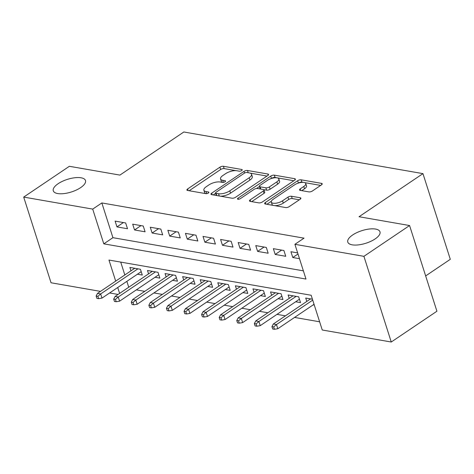 <?xml version="1.0" encoding="UTF-8"?>
<svg xmlns="http://www.w3.org/2000/svg" width="474" height="474" viewBox="0 0 474 474"><rect width="100%" height="100%" fill="white"/><g stroke="black" fill="none" stroke-linecap="round" stroke-linejoin="round"><path stroke-width="0.71" d="M241.71 170.533A1.813 0.711 -17.7 0 0 242.232 169.775A1.813 0.711 -17.7 0 0 241.758 169.479L223.42 166.285A2.589 1.013 -17.7 0 0 219.9 167.192L187.633 188.954A2.589 1.013 -17.7 0 0 186.886 190.044A2.589 1.013 -17.7 0 0 187.562 190.465L205.9 193.659A1.813 0.711 -17.7 0 0 208.364 193.025A1.813 0.711 -17.7 0 0 208.886 192.26A1.813 0.711 -17.7 0 0 208.412 191.964L206.036 191.555A8.295 3.241 -17.7 0 1 203.873 190.204A8.295 3.241 -17.7 0 1 206.255 186.72L208.939 184.907A8.295 3.241 -17.7 0 1 220.203 182.004L222.573 182.413A1.813 0.711 -17.7 0 0 225.037 181.779A1.813 0.711 -17.7 0 0 225.559 181.015A1.813 0.711 -17.7 0 0 225.085 180.724L222.709 180.31A8.295 3.241 -17.7 0 1 220.546 178.965A8.295 3.241 -17.7 0 1 222.928 175.481L225.618 173.668A8.295 3.241 -17.7 0 1 236.876 170.758L239.246 171.173A1.813 0.711 -17.7 0 0 241.71 170.533M352.632 234.991A16.898 6.606 -17.7 0 0 347.786 242.09A16.898 6.606 -17.7 0 0 358.474 244.88A16.898 6.606 -17.7 0 0 375.141 238.914A16.898 6.606 -17.7 0 0 379.988 231.816A16.898 6.606 -17.7 0 0 369.299 229.025A16.898 6.606 -17.7 0 0 352.632 234.991M58.136 183.711A16.898 6.606 -17.7 0 0 53.289 190.809A16.898 6.606 -17.7 0 0 63.972 193.599A16.898 6.606 -17.7 0 0 80.639 187.633A16.898 6.606 -17.7 0 0 85.492 180.535A16.898 6.606 -17.7 0 0 74.803 177.744A16.898 6.606 -17.7 0 0 58.136 183.711M308.894 191.893A2.589 1.013 -17.7 0 0 312.413 190.986L321.467 184.878A2.589 1.013 -17.7 0 0 322.207 183.793A2.589 1.013 -17.7 0 0 321.532 183.373L301.168 179.824A2.589 1.013 -17.7 0 0 297.648 180.73L265.381 202.493A2.589 1.013 -17.7 0 0 264.634 203.583A2.589 1.013 -17.7 0 0 265.31 204.004L285.674 207.553A2.589 1.013 -17.7 0 0 289.193 206.64L300.131 199.27A2.589 1.013 -17.7 0 0 300.872 198.179A2.589 1.013 -17.7 0 0 300.196 197.759L291.48 196.242A2.589 1.013 -17.7 0 0 287.961 197.148L282.54 200.804A6.932 2.708 -17.7 0 1 275.702 203.251A6.932 2.708 -17.7 0 1 271.318 202.108A6.932 2.708 -17.7 0 1 273.308 199.198L294.555 184.872A6.932 2.708 -17.7 0 1 301.393 182.425A6.932 2.708 -17.7 0 1 305.777 183.568A6.932 2.708 -17.7 0 1 303.787 186.478L300.243 188.865A2.589 1.013 -17.7 0 0 299.503 189.956A2.589 1.013 -17.7 0 0 300.178 190.376L308.894 191.893M100.482 291.38L51.044 282.771L23.7 197.089L69.364 166.297L119.91 175.096L183.841 131.985L422.956 173.626L359.025 216.737L409.577 225.535L363.914 256.327L391.257 342.015L322.249 329.999L311.163 295.261L108.967 260.054L115.692 281.123M23.7 197.089L92.708 209.105L103.794 243.843L305.991 279.05L294.905 244.311L363.914 256.327M294.905 244.311L304.035 238.155L101.845 202.943L92.708 209.105M267.792 175.534A2.589 1.013 -17.7 0 0 268.539 174.444A2.589 1.013 -17.7 0 0 267.863 174.023L247.499 170.48A2.589 1.013 -17.7 0 0 243.98 171.387L211.706 193.149A2.589 1.013 -17.7 0 0 210.96 194.239A2.589 1.013 -17.7 0 0 211.641 194.66L232.005 198.203A2.589 1.013 -17.7 0 0 235.525 197.297L267.792 175.534M274.333 175.149L294.698 178.698A2.589 1.013 -17.7 0 1 295.373 179.119A2.589 1.013 -17.7 0 1 294.632 180.209L262.359 201.971A2.589 1.013 -17.7 0 1 258.84 202.878L250.124 201.361A2.589 1.013 -17.7 0 1 249.448 200.94A2.589 1.013 -17.7 0 1 250.189 199.85L263.277 191.022A2.589 1.013 -17.7 0 0 264.024 189.938A2.589 1.013 -17.7 0 0 263.348 189.517L257.566 188.51A2.589 1.013 -17.7 0 0 254.046 189.416L240.419 198.606A1.813 0.711 -17.7 0 1 238.629 199.246A1.813 0.711 -17.7 0 1 237.486 198.95A1.813 0.711 -17.7 0 1 238.007 198.185L270.814 176.061A2.589 1.013 -17.7 0 1 274.333 175.149L275.074 177.466L293.844 180.736M313.255 304.823L314.268 305.001M295.675 301.766L300.528 302.608L298.679 296.819L288.133 294.982L289.211 298.371M278.09 298.703L282.948 299.55L281.1 293.756L270.547 291.919L271.632 295.308M260.51 295.64L265.363 296.487L263.514 290.698L252.968 288.862L254.046 292.251M242.931 292.582L247.784 293.424L245.935 287.635L235.382 285.798L236.467 289.187M225.346 289.519L230.198 290.361L228.35 284.572L217.803 282.735L218.887 286.124M207.766 286.456L212.619 287.303L210.77 281.515L200.224 279.678L201.302 283.061M190.181 283.393L195.033 284.24L193.191 278.451L182.638 276.615L183.722 280.004M172.601 280.335L177.454 281.177L175.605 275.388L165.059 273.551L166.137 276.94M155.022 277.272L159.874 278.114L158.026 272.325L147.473 270.488L148.558 273.877M125.663 222.952L115.111 221.115L116.96 226.904L127.506 228.741L125.663 222.952M143.243 226.009L132.696 224.172L134.539 229.961L145.091 231.804L143.243 226.009M160.822 229.072L150.276 227.236L152.124 233.024L162.671 234.861L160.822 229.072M178.408 232.136L167.855 230.299L169.704 236.088L180.256 237.924L178.408 232.136M195.987 235.199L185.441 233.362L187.289 239.151L197.836 240.988L195.987 235.199M213.573 238.256L203.02 236.419L204.869 242.208L215.421 244.045L213.573 238.256M231.152 241.319L220.606 239.483L222.454 245.271L233.001 247.108L231.152 241.319M248.737 244.383L238.185 242.546L240.034 248.335L250.58 250.171L248.737 244.383M266.317 247.446L255.77 245.603L257.613 251.398L268.166 253.234L266.317 247.446M283.896 250.503L273.35 248.666L275.198 254.455L285.745 256.292L283.896 250.503M101.845 202.943L112.93 237.681L303.372 270.844M297.642 252.897L290.929 251.73L292.778 257.518L299.491 258.686M136.328 289.875L144.777 291.344M153.914 292.938L162.363 294.407M171.493 295.995L179.942 297.471M189.079 299.058L197.522 300.528M206.658 302.122L215.107 303.591M224.243 305.179L232.687 306.654M241.823 308.242L250.272 309.712M259.402 311.305L267.851 312.775M276.988 314.369L285.437 315.838M294.567 317.426L319.63 321.793M120.722 262.098L124.828 274.961M126.86 281.343L128.744 287.238M137.436 274.209L142.289 275.056L140.44 269.268L129.894 267.431L130.972 270.814M306.796 301.434L305.712 298.045L312.425 299.213M425.658 275.927L450.3 259.308L422.956 173.626M409.577 225.535L436.921 311.222L391.257 342.015M118.062 294.443L109.618 292.968M117.73 287.499L119.608 293.4M112.93 237.681L103.794 243.843M116.96 226.904L123.406 222.555M134.539 229.961L140.985 225.618M152.124 233.024L158.565 228.681M169.704 236.088L176.15 231.745M187.289 239.151L193.73 234.802M204.869 242.208L211.315 237.865M222.454 245.271L228.895 240.928M240.034 248.335L246.48 243.986M257.613 251.398L264.059 247.049M275.198 254.455L281.639 250.112M292.778 257.518L297.992 254.005M220.546 178.965L221.287 181.275A8.295 3.241 -17.7 0 0 222.656 182.425M203.873 190.204L204.614 192.521A8.295 3.241 -17.7 0 0 205.983 193.67M235.963 170.658L224.161 168.602A2.589 1.013 -17.7 0 0 220.641 169.508L189.156 190.744M215.664 193.291L213.229 194.938M267.01 176.061L250.165 173.129M246.883 172.5A1.813 0.711 -17.7 0 0 244.424 173.134L216.097 192.243A1.813 0.711 -17.7 0 0 215.575 193.001A1.813 0.711 -17.7 0 0 216.049 193.297L218.55 193.73A8.295 3.241 -17.7 0 0 229.807 190.826L249.17 177.768A8.295 3.241 -17.7 0 0 251.552 174.284A8.295 3.241 -17.7 0 0 249.389 172.939L246.883 172.5M215.575 193.001L216.316 195.318A1.813 0.711 -17.7 0 0 216.464 195.501M220.203 196.147A8.295 3.241 -17.7 0 0 230.548 193.143L229.807 190.826M251.552 174.284L252.292 176.601A8.295 3.241 -17.7 0 1 249.911 180.084L230.548 193.143M251.718 201.64L264.018 193.339A2.589 1.013 -17.7 0 0 264.765 192.254L264.024 189.938M256.523 188.51L259.444 186.543M271.371 178.497L270.814 176.061M276.857 181.868A6.932 2.708 -17.7 0 0 278.848 178.953A6.932 2.708 -17.7 0 0 274.464 177.809A6.932 2.708 -17.7 0 0 267.626 180.256L260.143 185.304A2.589 1.013 -17.7 0 0 259.397 186.395A2.589 1.013 -17.7 0 0 260.072 186.815L265.855 187.823A2.589 1.013 -17.7 0 0 269.374 186.916L276.857 181.868L277.598 184.185A6.932 2.708 -17.7 0 0 279.589 181.269L278.848 178.953M259.397 186.395L260.137 188.711A2.589 1.013 -17.7 0 0 260.41 189.002M277.598 184.185L270.115 189.233A2.589 1.013 -17.7 0 1 266.595 190.139L263.745 189.641M275.074 177.466A2.589 1.013 -17.7 0 0 271.555 178.378M305.777 183.568L306.512 185.885A6.932 2.708 -17.7 0 1 304.527 188.794L301.766 190.655M271.318 202.108L272.058 204.424A6.932 2.708 -17.7 0 0 273.16 205.372M274.707 205.639A6.932 2.708 -17.7 0 0 283.28 203.121L282.54 200.804M299.349 199.797L292.221 198.559A2.589 1.013 -17.7 0 0 288.702 199.465L283.28 203.121M303.123 182.354L301.908 182.14A2.589 1.013 -17.7 0 0 298.389 183.047L298.3 183.106M271.365 201.272L266.903 204.282M320.679 185.411L304.669 182.62M96.121 296.043L96.862 298.359L98.616 298.667L97.881 296.351L96.121 296.043L97.496 293.394L100.66 293.945L101.993 298.11L141.211 271.667M97.881 296.351L100.66 293.945L137.91 268.823M97.496 293.394L134.746 268.272M101.993 298.11L98.616 298.667M113.701 299.106L114.441 301.423L116.201 301.725L115.46 299.408L113.701 299.106L115.075 296.457L118.245 297.008L119.572 301.174L158.79 274.73M115.46 299.408L118.245 297.008L155.496 271.886M115.075 296.457L152.326 271.335M119.572 301.174L116.201 301.725M131.286 302.169L132.021 304.48L133.781 304.788L133.04 302.471L131.286 302.169L132.661 299.515L135.825 300.066L137.158 304.237L176.375 277.788M133.04 302.471L135.825 300.066L173.075 274.95M132.661 299.515L169.911 274.399M137.158 304.237L133.781 304.788M148.866 305.226L149.606 307.543L151.366 307.851L150.625 305.534L148.866 305.226L150.24 302.578L153.404 303.129L154.737 307.3L193.955 280.851M150.625 305.534L153.404 303.129L190.655 278.007M150.24 302.578L187.491 277.456M154.737 307.3L151.366 307.851M166.451 308.29L167.186 310.606L168.945 310.914L168.205 308.598L166.451 308.29L167.826 305.641L170.99 306.192L172.317 310.357L211.534 283.914M168.205 308.598L170.99 306.192L208.24 281.07M167.826 305.641L205.076 280.519M172.317 310.357L168.945 310.914M184.031 311.353L184.771 313.67L186.525 313.972L185.79 311.655L184.031 311.353L185.405 308.698L188.569 309.249L189.902 313.421L229.12 286.977M185.79 311.655L188.569 309.249L225.82 284.133M185.405 308.698L222.656 283.582M189.902 313.421L186.525 313.972M201.61 314.41L202.351 316.727L204.11 317.035L203.37 314.718L201.61 314.41L202.991 311.762L206.154 312.313L207.482 316.484L246.699 290.035M203.37 314.718L206.154 312.313L243.405 287.197M202.991 311.762L240.241 286.646M207.482 316.484L204.11 317.035M219.195 317.473L219.936 319.79L221.69 320.098L220.955 317.781L219.195 317.473L220.57 314.825L223.734 315.376L225.067 319.541L264.285 293.098M220.955 317.781L223.734 315.376L260.984 290.254M220.57 314.825L257.82 289.703M225.067 319.541L221.69 320.098M236.775 320.537L237.515 322.853L239.275 323.155L238.535 320.845L236.775 320.537L238.149 317.888L241.319 318.439L242.647 322.604L281.864 296.161M238.535 320.845L241.319 318.439L278.564 293.317M238.149 317.888L275.4 292.766M242.647 322.604L239.275 323.155M254.36 323.6L255.095 325.916L256.855 326.219L256.114 323.902L254.36 323.6L255.735 320.945L258.899 321.496L260.232 325.668L299.444 299.218M256.114 323.902L258.899 321.496L296.149 296.38M255.735 320.945L292.985 295.829M260.232 325.668L256.855 326.219M271.94 326.657L272.68 328.974L274.44 329.282L273.699 326.965L271.94 326.657L273.314 324.009L276.478 324.56L277.811 328.731L314.043 304.296M273.699 326.965L276.478 324.56L312.716 300.125M273.314 324.009L310.565 298.893M277.811 328.731L274.44 329.282M242.018 170.29L241.758 169.479M208.667 192.776L208.412 191.964M225.346 181.53L225.085 180.724M223.378 182.401L222.709 180.31M206.705 193.647L206.036 191.555M188.148 190.566L187.633 188.954M220.641 169.508L219.9 167.192M224.161 168.602L223.42 166.285M212.222 194.761L211.706 193.149M244.519 173.075L243.98 171.387M248.216 172.732L247.499 170.48M268.231 175.179L267.863 174.023M216.766 195.549L216.049 193.297M219.272 195.987L218.55 193.73M249.911 180.084L249.17 177.768M295.065 179.853L294.698 178.698M250.705 201.462L250.189 199.85M264.018 193.339L263.277 191.022M238.351 199.264L238.007 198.185M260.795 189.073L260.072 186.815M266.595 190.139L265.855 187.823M270.115 189.233L269.374 186.916M300.759 190.477L300.243 188.865M304.527 188.794L303.787 186.478M288.702 199.465L287.961 197.148M292.221 198.559L291.48 196.242M300.569 198.914L300.196 197.759M265.89 204.104L265.381 202.493M298.389 183.047L297.648 180.73M301.908 182.14L301.168 179.824M321.899 184.528L321.532 183.373"/></g></svg>

